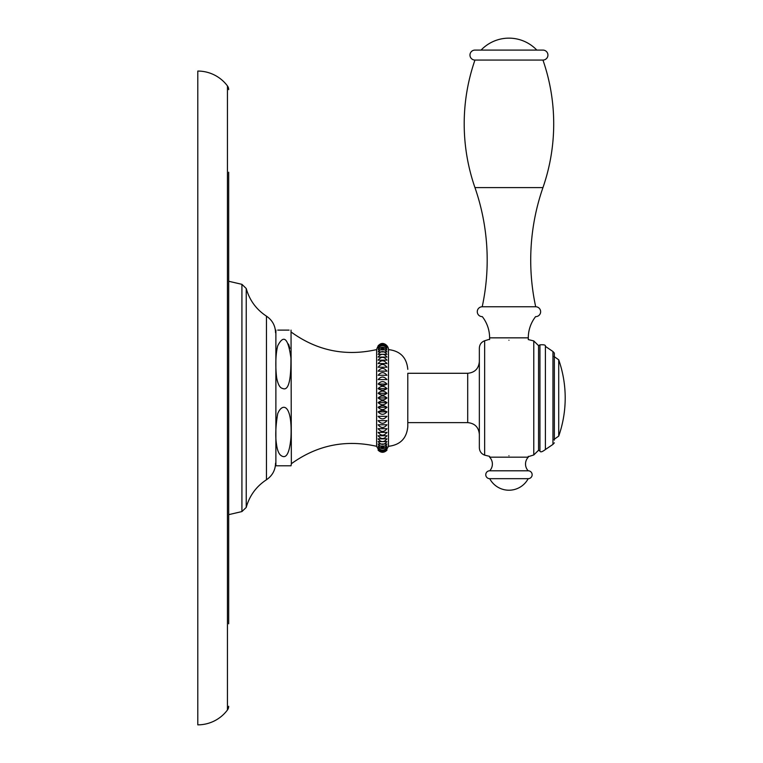 <?xml version="1.0" encoding="UTF-8"?>
<svg xmlns="http://www.w3.org/2000/svg" width="763" height="763" viewBox="0 0 763 763"><rect width="100%" height="100%" fill="white"/><g stroke="black" fill="none" stroke-linecap="round" stroke-linejoin="round"><path stroke-width="1.14" d="M228.69 623.8L228.69 172.209M228.69 194.422L228.69 238.829M228.69 261.032L228.69 281.261L241.919 284.332L241.919 511.572L228.69 514.653L228.69 534.882M228.69 557.085L228.69 603.962M228.69 514.653L228.69 397.952M228.69 706.261A6.218 6.218 0 0 1 227.45 709.981L227.45 85.923A6.218 6.218 0 0 1 228.69 89.643M227.45 85.923A37.005 37.005 0 0 0 197.798 71.064L197.798 724.85A37.005 37.005 0 0 0 227.45 709.981M275.882 330.112L275.882 465.802L291.037 465.802L291.352 463.732L291.037 330.112M290.922 358.057C291.113 380.947 288.357 391.085 282.672 388.472C279.945 388.005 277.961 384.504 276.711 377.981C275.948 372.916 274.785 357.475 277.713 345.792C283.788 334.051 288.195 338.133 290.922 358.057L290.894 357.532M290.846 356.55L290.455 351.886M289.883 348.386L288.567 344.103M289.091 330.112L277.713 330.112M277.713 413.641C282.424 402.101 292.658 404.18 290.922 437.886C289.501 453.413 286.201 459.297 281.022 455.53C278.733 453.966 277.188 449.941 276.387 443.456C275.233 435.816 275.672 425.878 277.713 413.641M291.352 463.732C317.16 445.134 345.582 439.326 376.617 446.307L376.617 349.597C345.582 356.588 317.16 350.78 291.352 332.182M386.946 397.952C384.008 395.329 381.061 395.329 378.124 397.952C381.061 400.575 384.008 400.575 386.946 397.952L378.124 397.952M376.617 349.597C379.898 338.648 388.701 344.771 388.453 349.597L388.453 446.307C400.241 444.963 406.689 438.382 407.795 426.574L407.795 397.952L407.795 426.574M378.124 345.706C381.061 343.207 384.008 343.207 386.946 345.706C384.008 342.969 381.061 342.969 378.124 345.706M378.124 346.125C381.061 343.884 384.008 343.884 386.946 346.125C384.008 343.178 381.061 343.178 378.124 346.125M378.124 346.965C381.061 344.99 384.008 344.99 386.946 346.965C384.008 343.827 381.061 343.827 378.124 346.965M378.124 348.214L386.946 348.214C384.008 344.914 381.061 344.914 378.124 348.214M378.124 349.864L386.946 349.864C384.008 346.421 381.061 346.421 378.124 349.864M378.124 351.905L386.946 351.905C384.008 348.348 381.061 348.348 378.124 351.905M378.124 354.309L386.946 354.309C384.008 350.675 381.061 350.675 378.124 354.309M378.124 357.065L386.946 357.065C384.008 353.383 381.061 353.383 378.124 357.065M378.124 360.155L386.946 360.155C384.008 356.445 381.061 356.445 378.124 360.155M378.124 363.55L386.946 363.55C384.008 359.85 381.061 359.85 378.124 363.55L386.946 363.55M378.124 367.222L386.946 367.222C384.008 363.56 381.061 363.56 378.124 367.222L386.946 367.222M378.124 371.133L386.946 371.133C384.008 367.537 381.061 367.537 378.124 371.133L386.946 371.133M378.124 375.272L386.946 375.272C384.008 371.772 381.061 371.772 378.124 375.272L386.946 375.272M378.124 379.583L386.946 379.583C384.008 376.207 381.061 376.207 378.124 379.583L386.946 379.583M378.124 384.047C381.061 385.878 384.008 385.878 386.946 384.047C384.008 380.823 381.061 380.823 378.124 384.047L386.946 384.047M378.124 388.625C381.061 390.742 384.008 390.742 386.946 388.625C384.008 385.573 381.061 385.573 378.124 388.625L386.946 388.625M378.124 393.279C381.061 395.654 384.008 395.654 386.946 393.279C384.008 390.427 381.061 390.427 378.124 393.279L386.946 393.279M378.124 402.645C381.061 405.487 384.008 405.487 386.946 402.645C384.008 400.27 381.061 400.27 378.124 402.645L386.946 402.645M378.124 407.299C381.061 410.341 384.008 410.341 386.946 407.299C384.008 405.182 381.061 405.182 378.124 407.299L386.946 407.299M378.124 411.867C381.061 415.101 384.008 415.101 386.946 411.867C384.008 410.036 381.061 410.036 378.124 411.867L386.946 411.867M378.124 416.331C381.061 419.707 384.008 419.707 386.946 416.331L378.124 416.331L386.946 416.331M378.124 420.651C381.061 424.152 384.008 424.152 386.946 420.651L378.124 420.651L386.946 420.651M378.124 424.781C381.061 428.377 384.008 428.377 386.946 424.781L378.124 424.781L386.946 424.781M378.124 428.701C381.061 432.363 384.008 432.363 386.946 428.701L378.124 428.701L386.946 428.701M378.124 432.373C381.061 436.074 384.008 436.074 386.946 432.373L378.124 432.373L386.946 432.373M378.124 435.759C381.061 439.469 384.008 439.469 386.946 435.759L378.124 435.759M378.124 438.849C381.061 442.53 384.008 442.53 386.946 438.849L378.124 438.849M378.124 441.605C381.061 445.239 384.008 445.239 386.946 441.605L378.124 441.605M378.124 444.018C381.061 447.566 384.008 447.566 386.946 444.018L378.124 444.018M378.124 446.05C381.061 449.493 384.008 449.493 386.946 446.05L378.124 446.05M378.124 447.7C381.061 451 384.008 451 386.946 447.7L378.124 447.7M378.124 448.949C381.061 452.087 384.008 452.087 386.946 448.949C384.008 450.923 381.061 450.923 378.124 448.949M378.124 449.788C381.061 452.736 384.008 452.736 386.946 449.788C384.008 452.03 381.061 452.03 378.124 449.788M378.124 450.208C381.061 452.945 384.008 452.945 386.946 450.208C384.008 452.707 381.061 452.707 378.124 450.208M407.795 373.288L407.795 397.952L407.795 373.288L467.7 373.288C474.777 372.592 478.659 368.71 479.345 361.643M484.648 455.149L484.648 340.765C481.3 342.091 479.536 344.552 479.345 348.147L479.345 447.767C479.536 451.353 481.3 453.823 484.648 455.149L489.608 456.341L489.608 457.171A9.871 9.871 0 0 1 489.712 470.79A3.949 3.949 0 0 0 485.764 474.729A3.949 3.949 0 0 0 489.712 478.678A21.812 21.812 0 0 0 528.196 478.678L489.712 478.678M542.951 60.058A4.988 4.988 0 0 0 547.929 55.079A4.988 4.988 0 0 0 542.951 50.091L474.958 50.091A4.988 4.988 0 0 0 469.97 55.079A4.988 4.988 0 0 0 474.958 60.058L542.951 60.058A194.412 194.412 0 0 1 542.951 187.603A221.051 221.051 0 0 0 535.693 306.774A4.931 4.931 0 0 1 540.633 311.705A4.931 4.931 0 0 1 535.597 316.635A34.44 34.44 0 0 0 528.292 337.847L528.292 339.573L533.776 340.937L533.776 454.967L529.179 456.398M508.95 340.212C535.159 339.449 535.159 339.449 508.95 340.212C482.741 339.449 482.741 339.449 508.95 340.212M508.95 455.702C535.159 456.465 535.159 456.465 508.95 455.702C482.741 456.465 482.741 456.465 508.95 455.702M533.776 340.937L538.554 345.649L538.554 450.256L539.946 451.067C540.385 452.459 542.207 451.944 545.402 449.521L545.402 346.392C545.841 345.029 544.029 344.514 539.946 344.847L539.946 451.067M545.402 449.521L552.946 444.4L552.946 351.514L554.348 353.078L554.348 440.146M528.292 456.341L528.292 457.171L489.608 457.171M528.292 457.171A9.871 9.871 0 0 0 528.196 470.79L489.712 470.79M528.196 470.79A3.949 3.949 0 0 1 532.145 474.729A3.949 3.949 0 0 1 528.196 478.678M474.958 60.058A194.412 194.412 0 0 0 474.958 187.603A221.051 221.051 0 0 1 482.206 306.774A4.931 4.931 0 0 0 477.276 311.705A4.931 4.931 0 0 0 482.206 316.635L482.311 316.635A34.44 34.44 0 0 1 489.608 337.847L489.608 339.573M482.206 306.774L535.693 306.774M536.818 50.091L481.081 50.091A38.484 38.484 0 0 1 536.818 50.091M241.919 284.332L246.23 288.5L246.23 507.414C249.53 495.673 256.273 486.451 266.459 479.755C272.324 475.759 275.357 470.218 275.557 463.131M246.23 288.5C249.53 300.24 256.273 309.463 266.459 316.159L266.459 479.755M407.795 422.626L467.7 422.626L467.7 373.288M554.062 356.512L558.716 359.812L558.716 436.102L554.062 439.402M528.292 337.847L489.608 337.847M542.951 187.603L474.958 187.603M266.459 316.159C272.324 320.155 275.357 325.696 275.557 332.782M376.617 446.307C380.565 453.947 384.514 453.947 388.453 446.307M388.453 349.597C400.241 350.951 406.689 357.532 407.795 369.33M484.648 340.765L488.721 339.516M533.776 454.967L538.554 450.256M538.554 345.649L539.946 344.847M552.946 444.4L554.348 442.836M552.946 351.514L545.402 346.392M558.716 436.102A115.461 115.461 0 0 0 558.716 359.812M467.7 422.626C474.777 423.312 478.659 427.194 479.345 434.271M241.919 511.572L246.23 507.414"/></g></svg>
